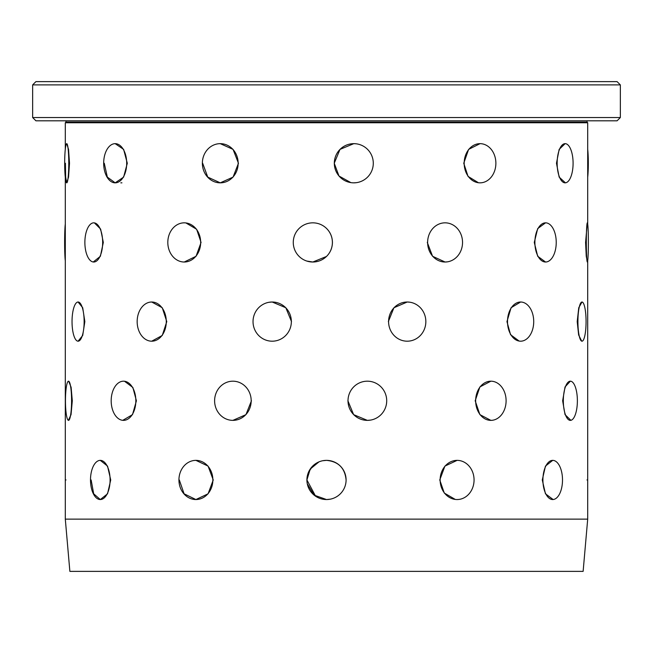 <?xml version="1.0" encoding="UTF-8"?>
<svg xmlns="http://www.w3.org/2000/svg" width="653" height="653" viewBox="0 0 653 653"><rect width="100%" height="100%" fill="white"/><g stroke="black" fill="none" stroke-linecap="round" stroke-linejoin="round"><path stroke-width="0.98" d="M492.566 420.246L490.876 420.369L479.882 414.631L475.188 400.779L479.882 386.935L490.876 381.189A19.59 15.223 -90 0 1 506.099 400.779A19.59 15.223 -90 0 1 490.876 420.369A19.59 15.223 -90 0 1 475.653 400.779A19.59 15.223 -90 0 1 490.876 381.189M519.168 341.078L510.54 334.671L506.957 321.603L511.062 307.751L520.612 302.012L521.837 302.102M546.52 261.935L545.557 262.016L537.705 256.278L534.276 242.426L537.705 228.574L545.557 222.836A19.59 10.668 -90 0 1 556.234 242.426A19.59 10.668 -90 0 1 545.557 262.016A19.59 10.668 -90 0 1 534.889 242.426A19.59 10.668 -90 0 1 545.557 222.836M565.416 182.824L559.148 177.102L556.478 163.25L559.148 149.398L565.114 143.66A19.59 7.967 -90 0 1 573.089 163.25A19.59 7.967 -90 0 1 565.114 182.84A19.59 7.967 -90 0 1 557.148 163.25A19.59 7.967 -90 0 1 565.114 143.66L565.114 143.66M458.447 499.48L457.1 499.545A19.59 16.962 -90 0 1 440.138 479.955A19.59 16.962 -90 0 1 457.1 460.365A19.59 16.962 -90 0 1 474.062 479.955A19.59 16.962 -90 0 1 457.1 499.545M455.272 499.431L444.269 493.039L439.763 479.955L444.913 466.103L457.1 460.365M570.877 420.312L565.041 414.631L562.641 400.779L565.041 386.935L570.355 381.189A19.59 7.02 -90 0 1 577.374 400.779A19.59 7.02 -90 0 1 570.355 420.369A19.59 7.02 -90 0 1 563.327 400.779A19.59 7.02 -90 0 1 570.355 381.189M581.725 341.152L578.64 334.989L577.203 321.603L578.754 307.751L581.994 302.012A19.59 4.073 -90 0 1 586.067 321.603A19.59 4.073 -90 0 1 581.994 341.192A19.59 4.073 -90 0 1 577.921 321.603A19.59 4.073 -90 0 1 581.994 302.012L581.962 302.012M587.382 262L586.247 256.278L585.586 242.426L587.292 222.861M553.14 499.529L545.459 493.807L542.276 479.955L545.459 466.103L552.707 460.365A19.59 9.795 -90 0 1 562.502 479.955A19.59 9.795 -90 0 1 552.707 499.545A19.59 9.795 -90 0 1 542.912 479.955A19.59 9.795 -90 0 1 552.707 460.365L552.707 460.365M586.965 479.955C587.765 505.226 587.765 505.226 586.965 479.955C587.765 454.676 587.765 454.676 586.965 479.955M65.3 177.265L65.3 519.135L587.7 519.135L587.7 260.784M66.728 143.66L66.728 143.66A19.59 2.049 90 0 1 68.777 163.25A19.59 2.049 90 0 1 66.728 182.84A19.59 2.049 90 0 1 64.68 163.25A19.59 2.049 90 0 1 66.728 143.66L68.541 149.39L69.512 163.25L68.541 177.11L66.728 182.84L65.651 177.102L65.414 163.25M68.671 381.213L71.112 387.262L72.303 400.779L71.046 414.639L68.385 420.352M84.841 321.603L82.711 335.462L78.082 341.192A19.59 6.057 90 0 1 72.034 321.603A19.59 6.057 90 0 1 78.082 302.012L82.711 307.743L84.841 321.603M94.399 222.885L100.619 229.064L103.321 242.426L100.382 256.286L93.281 261.984M115.181 143.66L115.181 143.66A19.59 11.517 90 0 1 126.698 163.25A19.59 11.517 90 0 1 115.181 182.84A19.59 11.517 90 0 1 103.672 163.25A19.59 11.517 90 0 1 115.181 143.66L123.621 149.39L127.294 163.25L123.621 177.11L115.181 182.84L107.337 177.102L104.268 163.25M66.035 479.955C65.235 505.226 65.235 505.226 66.035 479.955C65.235 454.676 65.235 454.676 66.035 479.955M124.519 381.254L132.877 387.49L136.412 400.779L132.51 414.639L122.764 420.336M166.776 321.603L162.262 335.462L151.725 341.192A19.59 14.562 90 0 1 137.163 321.603A19.59 14.562 90 0 1 151.725 302.012L162.262 307.743L166.776 321.603M185.893 222.934L196.643 229.276L201.067 242.426L196.055 256.286L184.244 262.016A19.59 16.431 90 0 1 167.813 242.426A19.59 16.431 90 0 1 184.244 222.836A19.59 16.431 90 0 1 200.667 242.426A19.59 16.431 90 0 1 184.244 262.016L184.366 262.016M218.682 143.733L220.257 143.66L233.064 149.39L238.459 163.25L233.064 177.11L220.257 182.84L207.752 177.102L202.667 163.25M100.293 460.365L100.293 460.365A19.59 9.795 90 0 1 110.088 479.955A19.59 9.795 90 0 1 100.293 499.545A19.59 9.795 90 0 1 90.498 479.955A19.59 9.795 90 0 1 100.293 460.365L107.533 466.095L110.724 479.955L107.533 493.815L100.293 499.545L93.689 493.807L91.134 479.955M251.446 400.779L245.952 414.639L232.892 420.369A19.59 18.292 90 0 1 214.608 400.779A19.59 18.292 90 0 1 232.892 381.189A19.59 18.292 90 0 1 251.185 400.779A19.59 18.292 90 0 1 232.892 420.369L233.039 420.369M326.5 228.395C330.361 232.248 332.336 236.925 332.434 242.426C332.344 247.903 330.369 252.58 326.5 256.458L312.828 262.016L306.779 261.053M356.375 182.669L353.804 182.84A19.59 19.484 -90 0 1 334.32 163.25A19.59 19.484 -90 0 1 353.804 143.66L356.024 143.791M350.857 182.611L338.98 176.016L334.246 163.25L339.984 149.398L353.804 143.66A19.59 19.484 -90 0 1 373.287 163.25A19.59 19.484 -90 0 1 353.804 182.84M194.553 460.43L195.9 460.365L208.078 466.095L213.237 479.955L208.078 493.815L195.9 499.545L184.089 493.807L179.306 479.955M447.313 261.853L445.085 262.016L432.572 256.278L427.291 242.426M481.163 182.791L480.028 182.84A19.59 15.852 -90 0 1 464.177 163.25A19.59 15.852 -90 0 1 480.028 143.66A19.59 15.852 -90 0 1 495.88 163.25A19.59 15.852 -90 0 1 480.028 182.84M478.445 182.742L468.038 176.392L463.752 163.25L468.601 149.398L480.028 143.66M370.741 420.067L367.361 420.369L353.624 414.631L347.894 400.779M330.312 499.17L326.5 499.545L314.077 495.105L307.285 483.791M322.672 460.74L326.5 460.365C338.393 461.508 344.923 468.038 346.09 479.955A19.59 19.59 0 0 1 326.5 499.545A19.59 19.59 0 0 1 306.91 479.955L315.619 496.239M587.047 120.805L587.047 122.111L65.953 122.111L65.3 122.764L65.3 149.235M587.047 122.111L587.7 122.764L65.3 122.764M388.355 321.603L393.922 307.751L407.219 302.012L409.79 302.2M587.7 519.135L583.129 571.375L69.871 571.375L65.3 519.135M346.09 479.955A19.59 19.59 0 0 0 326.5 460.365A19.59 19.59 0 0 0 306.91 479.955L310.216 469.066L318.999 461.859L315.611 463.671M312.648 466.103L308.404 472.462M620.35 84.89L617.085 81.625L35.915 81.625L32.65 84.89L32.65 117.54L620.35 117.54L620.35 84.89L32.65 84.89M620.35 117.54L617.085 120.805L35.915 120.805L32.65 117.54M77.674 302.061L78.082 302.012A19.59 6.057 90 0 1 84.139 321.603A19.59 6.057 90 0 1 78.082 341.192M150.19 302.119L151.725 302.012A19.59 14.562 90 0 1 166.278 321.603A19.59 14.562 90 0 1 151.725 341.192M269.142 302.266L272.195 302.012L285.818 307.743L291.507 321.603M178.938 479.955A19.59 16.962 90 0 1 195.9 460.365A19.59 16.962 90 0 1 212.862 479.955A19.59 16.962 90 0 1 195.9 499.545A19.59 16.962 90 0 1 178.938 479.955M111.181 400.779A19.59 12.325 90 0 1 123.507 381.189A19.59 12.325 90 0 1 135.84 400.779A19.59 12.325 90 0 1 123.507 420.369A19.59 12.325 90 0 1 111.181 400.779M65.455 400.779A19.59 3.061 90 0 1 68.516 381.189A19.59 3.061 90 0 1 71.577 400.779A19.59 3.061 90 0 1 68.516 420.369A19.59 3.061 90 0 1 65.455 400.779M348.008 400.779A19.59 19.345 -90 0 1 367.361 381.189A19.59 19.345 -90 0 1 386.707 400.779A19.59 19.345 -90 0 1 367.361 420.369A19.59 19.345 -90 0 1 348.008 400.779M253.029 321.603A19.59 19.166 90 0 1 272.195 302.012A19.59 19.166 90 0 1 291.352 321.603A19.59 19.166 90 0 1 272.195 341.192A19.59 19.166 90 0 1 253.029 321.603M388.584 321.603A19.59 18.635 -90 0 1 407.219 302.012A19.59 18.635 -90 0 1 425.846 321.603A19.59 18.635 -90 0 1 407.219 341.192A19.59 18.635 -90 0 1 388.584 321.603M507.503 321.603A19.59 13.109 -90 0 1 520.612 302.012A19.59 13.109 -90 0 1 533.721 321.603A19.59 13.109 -90 0 1 520.612 341.192A19.59 13.109 -90 0 1 507.503 321.603M293.27 242.426A19.59 19.566 90 0 1 312.828 222.836A19.59 19.566 90 0 1 332.393 242.426A19.59 19.566 90 0 1 312.828 262.016A19.59 19.566 90 0 1 293.27 242.426M84.874 242.426A19.59 8.897 90 0 1 93.771 222.836A19.59 8.897 90 0 1 102.66 242.426A19.59 8.897 90 0 1 93.771 262.016A19.59 8.897 90 0 1 84.874 242.426M65.3 224.069A19.59 1.028 90 0 0 64.631 242.426A19.59 1.028 90 0 0 65.3 260.784M427.625 242.426A19.59 17.451 -90 0 1 445.085 222.836A19.59 17.451 -90 0 1 462.536 242.426A19.59 17.451 -90 0 1 445.085 262.016A19.59 17.451 -90 0 1 427.625 242.426M586.321 242.426A19.59 1.028 -90 0 1 587.341 222.836A19.59 1.028 -90 0 1 588.369 242.426A19.59 1.028 -90 0 1 587.341 262.016A19.59 1.028 -90 0 1 586.321 242.426M202.365 163.25A19.59 17.9 90 0 1 220.257 143.66A19.59 17.9 90 0 1 238.157 163.25A19.59 17.9 90 0 1 220.257 182.84A19.59 17.9 90 0 1 202.365 163.25M587.7 177.265A19.59 2.049 -90 0 0 588.32 163.25A19.59 2.049 -90 0 0 587.7 149.235M121.931 182.84L120.805 182.84M587.7 122.764L587.7 224.069M65.953 120.805L65.953 122.111"/></g></svg>
